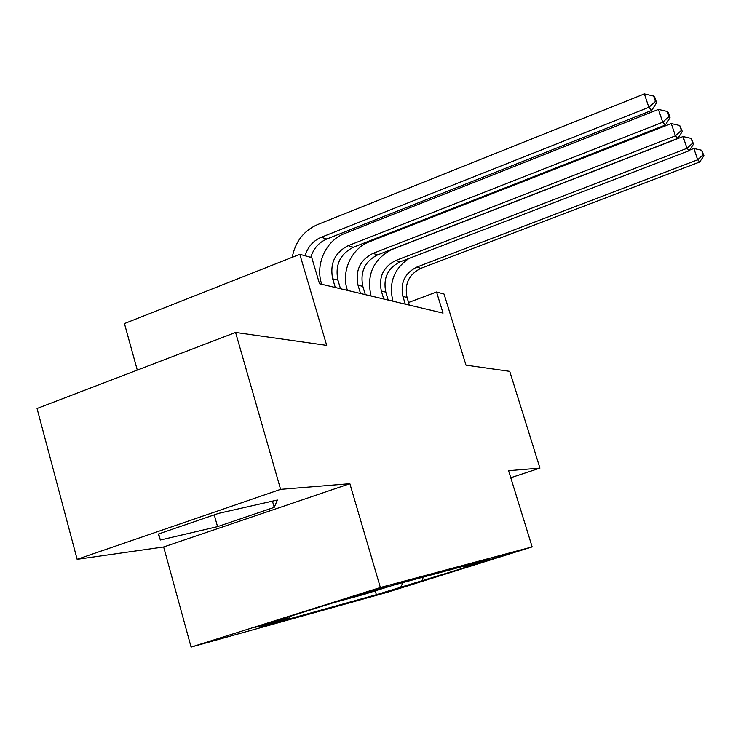 <?xml version="1.0" encoding="UTF-8"?>
<svg xmlns="http://www.w3.org/2000/svg" width="741" height="741" viewBox="0 0 741 741"><rect width="100%" height="100%" fill="white"/><g stroke="black" fill="none" stroke-linecap="round" stroke-linejoin="round"><path stroke-width="1.11" d="M511.772 552.823L485.059 561.169L511.772 552.823M191.095 647.097L386.83 592.43L532.149 546.904L380.355 587.52L191.095 647.097L163.65 546.969L349.872 483.688L280.598 489.356L77.129 559.325L163.65 546.969M77.129 559.325L37.05 408.476L235.592 332.45L326.698 345.38L299.809 254.32L124.442 323.567L137.289 370.092M510.762 477.732L539.939 468.117L509.743 371.361L465.969 365.146L444.063 294.066L436.56 292L408.569 302.485M280.598 489.356L235.592 332.45M299.809 254.32L311.766 257.618L319.51 283.747L443.044 313.11L436.56 292M350.187 597.728L387.682 586.196L350.123 597.515M290.083 616.345L289.361 617.874L260.776 626.858L376.382 594.699L375.252 590.864M289.361 617.874L255.432 627.257L333.144 602.794L363.794 594.467L393.721 585.057L489.44 559.251L464.088 567.198L483.364 561.965L376.382 594.699M349.872 483.688L380.355 587.52M539.939 468.117L508.585 470.683L532.149 546.904M400.779 587.048L402.956 582.565M462.764 566.448L464.088 567.198M422.259 581.111L423.148 577.119M160.352 540.022L217.548 526.638L274.216 507.353L277.403 500.018L218.706 513.328L158.222 534.085L160.352 540.022L158.676 533.928M272.447 501.148L274.216 507.353M214.251 514.856L217.548 526.638M305.079 255.775C307.811 246.91 313.193 240.751 321.233 237.287L648.847 107.306L644.364 93.903L317.463 224.634C303.708 230.784 295.298 241.677 292.232 257.312M310.785 257.349C313.489 248.559 318.834 242.455 326.809 239.028L651.728 110.4L648.847 107.306L655.452 101.415L656.582 102.675L654.794 97.349L653.655 96.061L655.452 101.415M653.655 96.061L644.364 93.903M651.728 110.4L656.582 102.675M340.499 288.74L337.933 280.144C334.923 265.046 340.045 254.098 353.3 247.281L665.353 125.044L662.723 122.219L658.434 109.409L344.546 233.563C326.179 240.408 315.268 263.935 321.39 283.201L321.705 284.275M335.284 287.499L332.7 278.829C329.671 263.611 334.83 252.561 348.187 245.688L662.723 122.219L669.003 116.578L670.04 117.726L668.326 112.632L667.289 111.456L669.003 116.578M667.289 111.456L658.434 109.409M665.353 125.044L670.04 117.726M365.313 294.631L362.84 286.387C359.922 271.891 364.859 261.388 377.641 254.876L677.793 138.419L675.394 135.835L671.272 123.571L369.416 241.77C351.706 248.3 341.184 270.863 347.103 289.361L347.409 290.379M360.515 293.492L358.014 285.174C355.087 270.567 360.061 259.98 372.936 253.403L675.394 135.835L681.377 130.416L682.322 131.472L679.729 125.516L681.377 130.416M679.729 125.516L671.272 123.571M677.793 138.419L682.322 131.472M388.201 300.077L385.802 292.139C382.977 278.199 387.738 268.112 400.084 261.869L689.204 150.692L687 148.32L683.045 136.548L392.332 249.328C373.742 258.794 366.563 274.022 370.815 295.029L371.111 296.011M383.764 299.021L381.346 291.028C378.512 276.977 383.31 266.816 395.74 260.517L687 148.32L692.724 143.096L693.585 144.069L691.131 138.4L692.724 143.096M691.131 138.4L683.045 136.548M689.204 150.692L693.585 144.069M409.365 305.107L407.041 297.465C404.308 284.044 408.902 274.337 420.842 268.344L699.708 161.983L697.679 159.797L693.863 148.487L689.575 150.136M405.262 304.125L402.919 296.428C400.168 282.914 404.799 273.133 416.822 267.084L697.679 159.797L703.153 154.767L703.95 155.666L701.625 150.247L703.153 154.767M409.125 258.396C394.184 268.464 388.719 282.423 392.73 300.272L393.017 301.216M701.625 150.247L693.863 148.487M699.708 161.983L703.95 155.666M355.069 595.884L355.208 596.366M321.233 237.287L326.809 239.028M332.7 278.829L337.933 280.144M348.187 245.688L353.3 247.281M358.014 285.174L362.84 286.387M372.936 253.403L377.641 254.876M381.346 291.028L385.802 292.139M395.74 260.517L400.084 261.869M402.919 296.428L407.041 297.465M416.822 267.084L420.842 268.344"/></g></svg>
